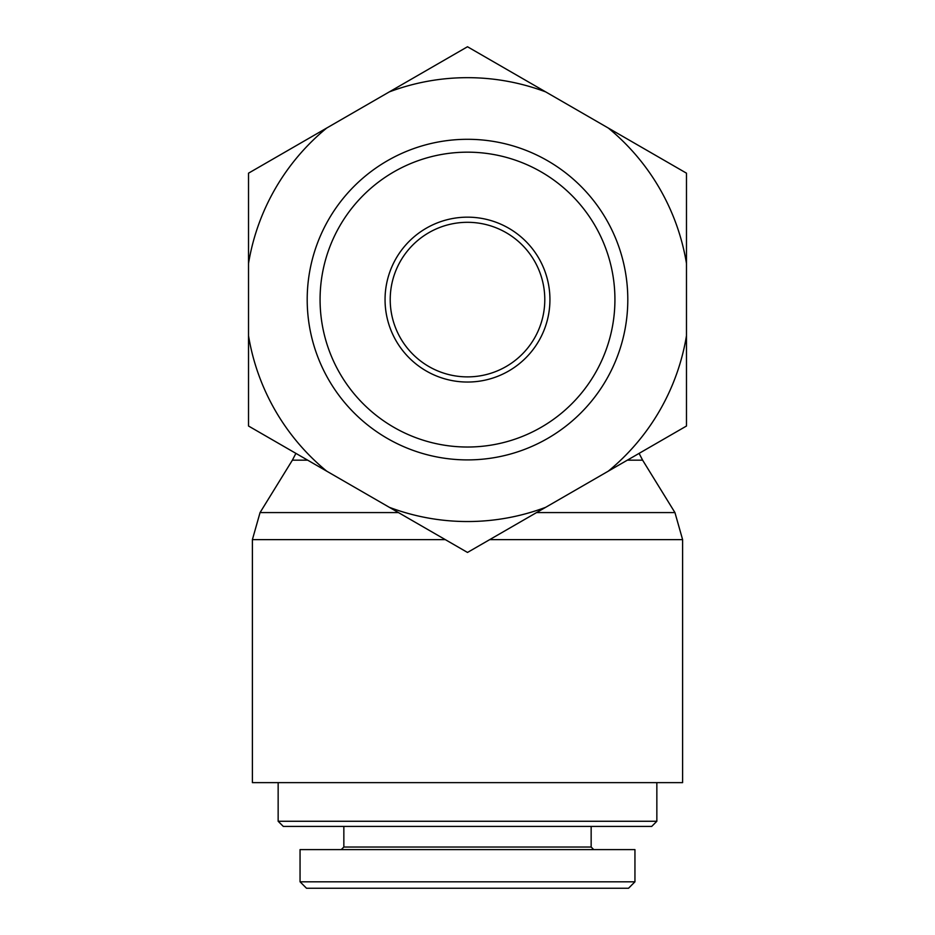 <?xml version="1.0" encoding="UTF-8"?>
<svg xmlns="http://www.w3.org/2000/svg" width="935" height="935" viewBox="0 0 935 935"><rect width="100%" height="100%" fill="white"/><g stroke="black" fill="none" stroke-linecap="round" stroke-linejoin="round"><path stroke-width="1.4" d="M278.151 821.269L283.305 826.423L651.695 826.423L656.849 821.269L278.151 821.269L278.151 782.63M361.962 881.81L448.181 881.81M486.819 881.81L573.038 881.81M628.53 888.25L634.958 881.81L300.065 881.81L306.505 888.25L628.53 888.25M634.947 881.81L634.947 849.611L300.053 849.611L300.053 881.81M593.737 849.611L591.154 847.028L343.846 847.028L341.263 849.611M489.718 539.624L682.608 539.624L682.608 782.63L252.392 782.63L252.392 539.624L445.282 539.624M544.789 299.597A77.289 77.289 0 0 1 428.861 366.532A77.289 77.289 0 0 1 428.861 232.663A77.289 77.289 0 0 1 544.789 299.597M467.5 447.024A147.426 147.426 0 0 1 339.826 225.884A147.426 147.426 0 0 1 595.174 225.884A147.426 147.426 0 0 1 467.5 447.024M467.5 459.903A160.306 160.306 0 0 0 606.324 219.444A160.306 160.306 0 0 0 328.676 219.444A160.306 160.306 0 0 0 467.5 459.903M389.311 507.308A221.934 221.934 0 0 0 545.689 507.308L467.5 552.445L248.523 426.021L248.523 173.174L467.5 46.75L686.477 173.174L686.477 426.021L545.689 507.308M608.276 471.17A221.934 221.934 0 0 0 686.477 335.735M686.477 263.46A221.934 221.934 0 0 0 608.276 128.025M545.689 91.899A221.934 221.934 0 0 0 389.311 91.899M326.724 128.025A221.934 221.934 0 0 0 248.523 263.46M248.523 335.735A221.934 221.934 0 0 0 326.724 471.17M549.932 299.597A82.432 82.432 0 0 1 426.278 370.996A82.432 82.432 0 0 1 426.278 228.21A82.432 82.432 0 0 1 549.932 299.597M627.338 460.16L642.614 460.16L639.096 453.37M642.614 460.16L674.941 512.579L536.561 512.579M398.439 512.579L260.059 512.579L252.392 539.624M295.904 453.37L292.386 460.16L307.662 460.16M656.849 821.269L656.849 782.63M591.154 847.028L591.154 826.423M343.846 847.028L343.846 826.423M674.941 512.579L682.608 539.624M292.386 460.16L260.059 512.579"/></g></svg>
